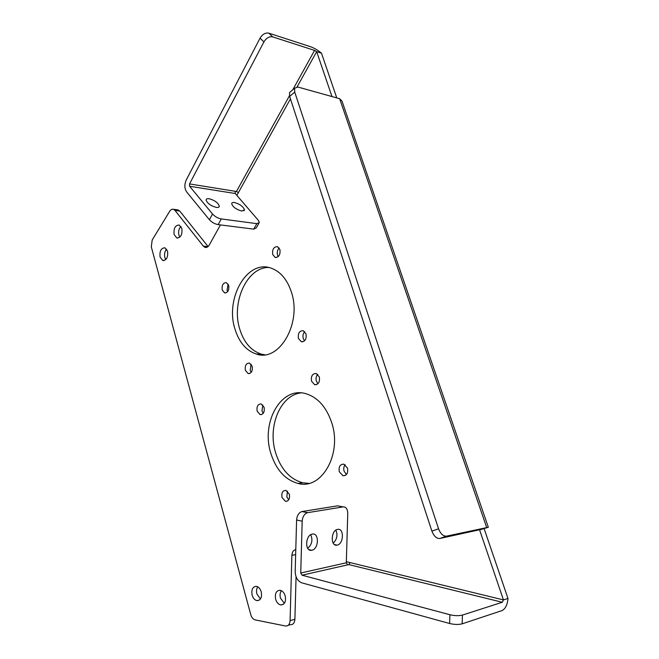 <?xml version="1.0" encoding="UTF-8"?>
<svg xmlns="http://www.w3.org/2000/svg" width="659" height="659" viewBox="0 0 659 659"><rect width="100%" height="100%" fill="white"/><g stroke="black" fill="none" stroke-linecap="round" stroke-linejoin="round"><path stroke-width="0.99" d="M179.833 237.125L178.894 235.106C178.152 231.573 178.828 228.665 180.928 226.399M181.835 228.376C182.485 234.53 180.805 237.726 176.793 237.948L174.133 234.571C173.482 228.426 175.17 225.246 179.19 225.024L181.835 228.376M260.437 599.015L256.919 593.99C256.219 591.139 256.499 588.742 257.751 586.815M261.228 591.831C262.142 597.433 260.717 600.374 256.969 600.646C254.712 600.102 253.097 598.257 252.125 595.118C251.219 589.517 252.652 586.592 256.417 586.329C258.641 586.872 260.247 588.701 261.228 591.831M284.334 603.347L280.446 598.075C279.713 595.11 280.017 592.647 281.368 590.67M285.207 595.925C286.163 601.667 284.672 604.674 280.734 604.937C278.37 604.377 276.673 602.483 275.651 599.253C274.704 593.52 276.212 590.522 280.157 590.266C282.497 590.835 284.177 592.721 285.207 595.925M165.788 259.58L164.849 257.521C164.14 254.168 164.734 251.384 166.636 249.176M167.551 251.194C168.202 257.167 166.612 260.28 162.773 260.511L160.096 257.092C159.453 251.128 161.051 248.031 164.898 247.792L167.551 251.194M282.027 497.487L285.471 501.359C288.757 501.219 290.042 498.83 289.334 494.209L285.907 490.362C282.62 490.494 281.327 492.866 282.027 497.487M287.481 491.169L286.83 496.804L288.708 499.86M222.248 290.018L224.604 292.884C227.899 292.761 229.266 290.289 228.706 285.479L226.358 282.637C223.055 282.752 221.679 285.215 222.248 290.018M228.121 284.128L227.042 290.331L227.643 291.706M272.727 254.547L275.165 257.422C278.93 257.356 280.512 254.72 279.918 249.506L277.497 246.647C273.724 246.713 272.134 249.341 272.727 254.547M279.194 247.998C277.423 249.901 276.871 252.249 277.538 255.049L278.287 256.59M311.55 381.215L314.656 384.691C318.462 384.634 320.019 382.055 319.31 376.94L316.229 373.488C312.407 373.538 310.85 376.116 311.55 381.215M317.737 374.345C316.131 376.149 315.669 378.398 316.353 381.091L317.959 383.719M245.387 370.333L248.13 373.562C251.441 373.439 252.792 371.009 252.166 366.264L249.44 363.051C246.12 363.167 244.769 365.597 245.387 370.333M251.145 364.238L250.189 370.276L251.236 372.319M298.445 338.462L301.311 341.724C305.109 341.675 306.682 339.072 306.015 333.915L303.173 330.678C299.359 330.727 297.786 333.322 298.445 338.462M304.755 331.683C303.074 333.52 302.572 335.81 303.255 338.553L304.54 340.818M257.158 411.175L260.107 414.593C263.419 414.478 264.753 412.056 264.102 407.344L261.17 403.942C257.842 404.058 256.508 406.471 257.158 411.175M262.826 404.988L261.961 410.919L263.254 413.292M339.303 471.762L342.977 475.724C346.758 475.65 348.265 473.104 347.491 468.088L343.841 464.15C340.044 464.216 338.528 466.753 339.303 471.762M345.168 464.743C343.776 466.481 343.413 468.623 344.089 471.169L346.436 474.529M241.738 211.053L244.481 209.842C243.229 206.514 239.892 204.076 234.48 202.544C232.685 202.313 231.754 202.717 231.688 203.755C232.957 207.099 236.309 209.529 241.738 211.053M216.358 207.42C218.269 207.651 219.258 207.223 219.315 206.127C218.063 202.741 214.669 200.278 209.117 198.738C207.173 198.483 206.168 198.919 206.094 200.031C207.363 203.433 210.781 205.896 216.358 207.42M337.128 545.108C343.817 544.112 344.303 527.818 337.597 529.399L337.589 529.399C330.917 530.24 330.307 546.64 337.004 545.133L337.128 545.108M333.199 543.131C337.021 539.441 337.91 535.108 335.876 530.133M311.831 550.24C318.882 549.178 319.368 532.439 312.292 534.103L312.284 534.103C305.241 535.001 304.623 551.847 311.682 550.265L311.831 550.24M307.728 548.321C311.979 544.532 312.976 540.001 310.71 534.721M234.925 328.89C239.052 342.293 246.211 350.687 256.409 354.072C279.004 362.401 302.143 323.404 291.393 292.094C287.2 279.465 280.421 271.475 271.071 268.122C247.1 259.201 224.966 298.461 234.925 328.89M268.625 267.472C246.977 267.183 231.185 302.341 239.719 329.022C243.855 342.367 251.013 350.72 261.211 354.089L264.646 354.764M270.775 453.128C275.973 469.636 285.026 479.736 297.959 483.426C321.386 490.329 342.441 454.273 331.699 422.674C326.378 407.031 317.786 397.377 305.924 393.711C281.129 386.067 260.849 422.262 270.775 453.128M301.006 392.888C280.264 395.153 267.422 426.604 275.577 452.667C280.775 469.093 289.828 479.134 302.753 482.792L308.816 483.376M331.971 96.56L316.674 51.657L314.582 50.413L292.761 89.797M336.774 97.903L321.493 53.214L316.674 51.657L297.11 86.881M346.337 561.682L503.451 599.912L507.99 598.463C507.438 604.781 505.437 608.825 501.985 610.596L462.148 623.842C458.598 624.748 454.422 624.633 449.627 623.505L449.916 614.74L302.036 575.2L348.842 564.59L502.282 602.26L503.451 599.912L479.612 529.935L488.319 527.266L446.481 536.146L439.825 538.485L480.386 529.581M289.449 95.777L236.433 191.489L238.393 192.601L236.853 195.377M220.436 224.925L209.282 245C208.079 247.01 206.646 247.792 204.998 247.364L203.376 246.169L207.964 246.655M507.99 598.463L484.208 528.922M177.353 209.834L179.709 211.012L208.071 246.557M296.064 576.757L294.894 619.32C294.565 622.994 293.057 624.79 290.372 624.691L288.181 625.292M179.709 211.012L174.94 210.369L203.376 246.169M174.94 210.369L173.523 209.315C172.09 208.919 170.813 209.578 169.692 211.292L152.188 240.008L151.298 246.845L250.766 614.649C251.664 617.582 253.155 619.336 255.239 619.913L285.569 626.009C288.263 626.108 289.771 624.312 290.092 620.613L294.894 619.32M295.644 554.598L291.879 555.364L290.092 620.613M291.879 555.364C292.126 552.036 293.428 550.125 295.784 549.614M350.044 562.588L348.842 564.59M502.282 602.26L462.445 615.078L462.148 623.842M449.627 623.505L301.822 582.853C297.637 581.123 295.43 577.35 295.183 571.526L296.599 520.009C297.028 515.429 298.807 512.611 301.937 511.549L337.556 505.832L343.125 506.895C346.057 506.862 347.598 509.045 347.754 513.427L346.304 562.794L300.743 573.009L302.036 575.2M449.916 614.74C454.718 615.836 458.895 615.951 462.445 615.078M321.493 53.214C318.215 50.381 314.615 48.231 310.702 46.781L268.864 33.164L272.752 36.896L314.582 50.413M236.433 191.489L189.545 183.927L263.913 41.904L260.058 38.14C262.496 34.186 265.437 32.53 268.864 33.164M258.814 223.442L256.219 227.94L253.699 229.134L218.137 224.628C214.727 223.969 211.811 222.33 209.389 219.727L186.654 191.926C184.413 188.499 184.281 184.504 186.258 179.948L260.058 38.14M272.752 36.896C269.317 36.27 266.376 37.934 263.913 41.904M347.59 564.878L346.304 562.794M300.743 573.009L302.176 521.203L296.599 520.009M302.094 511.516L307.679 512.661L343.125 506.895M307.679 512.661L307.522 512.686C304.392 513.765 302.613 516.598 302.176 521.203M189.545 183.927L189.619 186.258L235.247 193.515L235.172 191.283M235.247 193.515L258.246 220.238L259.374 222.487L256.862 223.656L221.292 218.936L218.137 224.628M209.389 219.727L212.519 214.01L189.619 186.258M212.519 214.01C214.958 216.613 217.882 218.261 221.292 218.936M479.546 529.745L480.395 529.614M439.825 538.485C436.546 538.658 433.902 536.212 431.9 531.154L438.54 528.757L294.738 92.087L294.598 88.232L297.893 87.037L339.64 98.702L342.021 101.165L488.27 527.101M438.54 528.757C440.558 533.848 443.202 536.311 446.481 536.146M294.738 92.087L289.639 96.42L431.9 531.154M289.639 96.42L289.515 92.573L291.031 91.28M290.446 98.883L238.393 192.601M253.699 229.134L256.862 223.656M339.64 98.702L486.614 527.365M176.793 237.948L177.881 238.064M256.969 600.646L259.448 600.044M280.734 604.937L283.452 604.254M162.773 260.511L163.869 260.61M287.439 501.071L285.471 501.359M225.724 292.95L224.604 292.884M276.368 257.545L275.165 257.422M316.509 384.634L314.656 384.691M249.572 373.538L248.13 373.562M302.934 341.749L301.311 341.724M261.722 414.503L260.107 414.593M345.324 475.427L342.977 475.724M243.921 210.831L244.481 209.842M218.747 207.165L219.315 206.127M261.211 354.089L256.409 354.072M302.753 482.792L297.959 483.426M308.914 549.598L311.682 550.265M334.492 544.556L337.004 545.133M301.937 511.549L307.522 512.686M294.598 88.232L289.515 92.573M206.152 247.479L204.998 247.364M173.523 209.315L178.284 209.957"/></g></svg>
